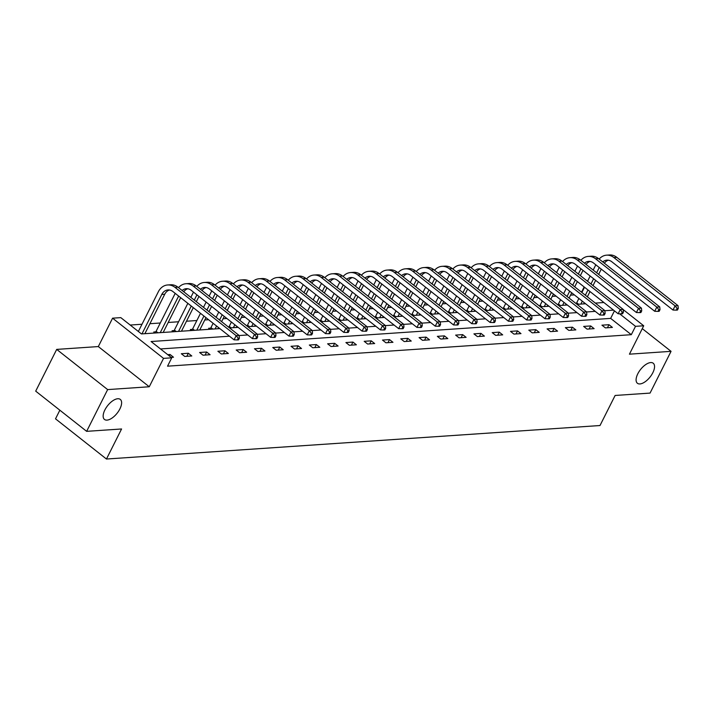 <?xml version="1.0" encoding="UTF-8"?>
<svg xmlns="http://www.w3.org/2000/svg" width="714" height="714" viewBox="0 0 714 714"><rect width="100%" height="100%" fill="white"/><g stroke="black" fill="none" stroke-linecap="round" stroke-linejoin="round"><path stroke-width="1.07" d="M637.816 373.761A12.763 6.069 -51.7 0 1 653.221 363.23A12.763 6.069 -51.7 0 1 652.819 372.744A12.763 6.069 -51.7 0 1 637.406 383.266A12.763 6.069 -51.7 0 1 637.816 373.761M104.878 409.943A12.763 6.069 -51.7 0 1 120.291 399.412A12.763 6.069 -51.7 0 1 119.89 408.926A12.763 6.069 -51.7 0 1 104.476 419.448A12.763 6.069 -51.7 0 1 104.878 409.943M59.851 410.202L55.514 418.832L106.457 459.031L600.001 425.526L615.12 395.467L650.052 393.093L671.053 351.342L642.279 328.636M106.457 459.031L121.576 428.971L86.644 431.345L35.7 391.147L56.701 349.396L107.644 389.594L149.262 386.765L163.542 358.374L112.589 318.176L120.8 317.623L141.452 333.92L219.841 328.601M149.262 386.765L98.318 346.567L56.701 349.396M98.318 346.567L112.589 318.176M574.359 294.891L570.531 295.15M556.072 296.132L552.243 296.39M537.785 297.372L533.956 297.64M519.489 298.622L515.669 298.88M501.201 299.862L497.381 300.121M482.914 301.103L479.094 301.362M464.627 302.343L460.807 302.602M446.339 303.584L442.519 303.843M428.052 304.824L424.223 305.083M409.765 306.065L405.936 306.324M391.477 307.306L387.648 307.573M373.19 308.555L369.361 308.814M354.903 309.796L351.074 310.054M336.615 311.036L332.786 311.295M318.328 312.277L314.499 312.536M300.041 313.517L296.212 313.776M281.744 314.758L277.924 315.017M263.457 315.999L259.637 316.257M245.17 317.239L241.35 317.498M226.882 318.48L223.063 318.747M208.595 319.729L204.775 319.988M196.859 320.524L186.479 321.229M178.571 321.764L168.192 322.469M160.284 323.005L149.904 323.71M141.997 324.245L130.207 325.048M581.517 292.196L584.15 286.948M86.644 431.345L107.644 389.594M155.036 333.001L153.778 332.001L155.679 331.876M173.323 331.751L172.065 330.76L173.975 330.636M191.62 330.511L190.352 329.52L192.262 329.386M209.907 329.27L208.64 328.279L210.55 328.145M228.837 326.905L228.319 326.941M247.124 325.664L246.607 325.7M265.412 324.424L264.894 324.459M283.699 323.183L283.181 323.219M301.986 321.943L301.469 321.978M320.274 320.702L319.756 320.738M338.561 319.453L338.043 319.488M356.848 318.212L356.331 318.248M375.136 316.971L374.618 317.007M393.423 315.731L392.905 315.767M411.71 314.49L411.193 314.526M430.007 313.25L429.48 313.285M448.294 312.009L447.767 312.045M466.581 310.768L466.064 310.804M484.868 309.519L484.351 309.555M503.156 308.278L502.638 308.314M521.443 307.038L520.925 307.074M539.73 305.797L539.213 305.833M558.018 304.557L557.5 304.592M576.305 303.316L575.787 303.352M229.48 336.205L151.091 341.524L171.744 357.821L167.54 366.175L631.31 334.688L610.657 318.39L160.498 348.95M171.173 357.366L173.502 357.214L170.066 354.492L167.728 354.653M184.756 356.447L191.789 355.974L188.353 353.252L181.32 353.733L184.756 356.447M203.044 355.206L210.086 354.724L206.641 352.011L199.608 352.493L203.044 355.206M221.34 353.966L228.373 353.484L224.928 350.77L217.895 351.252L221.34 353.966M239.627 352.725L246.66 352.243L243.215 349.53L236.182 350.003L239.627 352.725M257.915 351.484L264.948 351.002L261.502 348.289L254.47 348.762L257.915 351.484M276.202 350.244L283.235 349.762L279.79 347.049L272.757 347.522L276.202 350.244M294.489 348.994L301.522 348.521L298.077 345.808L291.044 346.281L294.489 348.994M312.777 347.754L319.81 347.281L316.364 344.559L309.332 345.041L312.777 347.754M331.064 346.513L338.097 346.04L334.652 343.318L327.619 343.8L331.064 346.513M349.351 345.273L356.384 344.8L352.939 342.077L345.906 342.559L349.351 345.273M367.639 344.032L374.671 343.55L371.235 340.837L364.194 341.319L367.639 344.032M385.926 342.791L392.959 342.309L389.523 339.596L382.49 340.069L385.926 342.791M404.213 341.551L411.246 341.069L407.81 338.356L400.777 338.829L404.213 341.551M422.501 340.31L429.533 339.828L426.097 337.115L419.064 337.588L422.501 340.31M440.788 339.061L447.83 338.588L444.385 335.875L437.352 336.348L440.788 339.061M459.084 337.82L466.117 337.347L462.672 334.625L455.639 335.107L459.084 337.82M477.371 336.58L484.404 336.107L480.959 333.384L473.926 333.866L477.371 336.58M495.659 335.339L502.692 334.866L499.247 332.144L492.214 332.626L495.659 335.339M513.946 334.098L520.979 333.616L517.534 330.903L510.501 331.385L513.946 334.098M532.233 332.858L539.266 332.376L535.821 329.663L528.788 330.136L532.233 332.858M550.521 331.617L557.554 331.135L554.109 328.422L547.076 328.895L550.521 331.617M568.808 330.377L575.841 329.895L572.396 327.182L565.363 327.655L568.808 330.377M587.095 329.127L594.128 328.654L590.683 325.941L583.65 326.414L587.095 329.127M605.383 327.887L612.416 327.414L608.98 324.7L601.938 325.173L605.383 327.887M623.17 309.573L643.716 325.78L629.436 354.171L671.053 351.342M643.716 325.78L635.505 326.334L619.627 313.803M631.31 334.688L635.505 326.334M171.744 357.821L163.542 358.374M229.578 327.94L238.128 327.351M247.865 326.691L256.415 326.111M266.152 325.45L274.703 324.87M284.44 324.21L292.99 323.629M302.727 322.969L311.277 322.389M321.014 321.728L329.565 321.148M339.302 320.488L347.852 319.908M357.589 319.247L366.139 318.667M375.876 318.007L384.435 317.427M394.164 316.757L402.723 316.177M412.451 315.517L421.01 314.936M430.747 314.276L439.297 313.696M449.035 313.035L457.585 312.455M467.322 311.795L475.872 311.215M485.609 310.554L494.159 309.974M503.897 309.314L512.447 308.734M522.184 308.073L530.734 307.493M540.471 306.824L549.021 306.244M558.759 305.583L567.309 305.003M577.046 304.342L585.596 303.762M595.333 303.102L603.883 302.522M613.522 310.126L604.874 310.715M595.235 311.366L586.587 311.956M576.948 312.607L568.299 313.196M558.66 313.857L550.012 314.437M540.373 315.097L531.725 315.677M522.086 316.338L513.437 316.927M503.798 317.578L495.15 318.167M485.511 318.819L476.863 319.408M467.224 320.059L458.575 320.648M448.936 321.3L440.288 321.889M430.649 322.541L422.001 323.13M412.362 323.79L403.705 324.37M394.066 325.031L385.417 325.611M375.778 326.271L367.13 326.86M357.491 327.512L348.843 328.101M339.204 328.752L330.555 329.341M320.916 329.993L312.268 330.582M302.629 331.234L293.981 331.823M284.342 332.474L275.693 333.063M266.054 333.715L257.406 334.304M247.767 334.964L239.119 335.544M610.657 318.39L614.442 310.858M169.343 355.929L170.066 354.492M186.818 356.304L188.353 353.252M205.105 355.063L206.641 352.011M223.393 353.823L224.928 350.77M241.68 352.582L243.215 349.53M259.967 351.342L261.502 348.289M278.255 350.101L279.79 347.049M296.542 348.86L298.077 345.808M314.829 347.62L316.364 344.559M333.117 346.379L334.652 343.318M351.404 345.13L352.939 342.077M369.691 343.889L371.235 340.837M387.988 342.649L389.523 339.596M406.275 341.408L407.81 338.356M424.562 340.167L426.097 337.115M442.85 338.927L444.385 335.875M461.137 337.686L462.672 334.625M479.424 336.446L480.959 333.384M497.712 335.196L499.247 332.144M515.999 333.956L517.534 330.903M534.286 332.715L535.821 329.663M552.574 331.474L554.109 328.422M570.861 330.234L572.396 327.182M589.148 328.993L590.683 325.941M607.436 327.753L608.98 324.7M141.961 333.884L161.792 294.454A9.969 8.05 86.1 0 1 167.995 289.938A9.969 8.05 86.1 0 1 172.877 291.535L234.076 339.828L236.173 335.66L174.975 287.367A14.958 12.084 -93.9 0 0 167.665 284.966A14.958 12.084 -93.9 0 0 158.347 291.74L138.364 331.483M144.888 333.688L164.72 294.257A9.969 8.05 86.1 0 1 169.477 290.009M238.217 338.257L237.378 339.935L238.547 339.855L239.386 338.186L238.217 338.257L236.173 335.66L239.11 335.455L177.902 287.162A14.958 12.084 -93.9 0 0 170.592 284.77L167.665 284.966M239.11 335.455L239.386 338.186M237.378 339.935L234.076 339.828M154.902 332.885L156.098 331.341L157.946 332.795M175.189 293.365L156.098 331.341M160.248 332.644L178.634 296.087M163.176 332.447L180.66 297.684M182.132 290.5A9.969 8.05 86.1 0 1 186.292 288.697A9.969 8.05 86.1 0 1 191.165 290.295L252.363 338.588L254.461 334.411L193.262 286.118A14.958 12.084 -93.9 0 0 185.952 283.726A14.958 12.084 -93.9 0 0 178.518 287.653M183.748 291.776A9.969 8.05 86.1 0 1 187.764 288.768M256.504 337.017L255.666 338.686L256.835 338.614L257.674 336.937L256.504 337.017L254.461 334.411L257.397 334.214L196.189 285.921A14.958 12.084 -93.9 0 0 188.88 283.529L185.952 283.726M257.397 334.214L257.674 336.937M255.666 338.686L252.363 338.588M173.19 331.644L174.386 330.1L176.233 331.555M193.476 292.124L190.843 297.372M187.836 303.343L174.386 330.1M178.536 331.403L191.281 306.065M194.288 300.085L196.921 294.837M181.463 331.198L193.307 307.663M196.314 301.692L198.947 296.444M200.42 289.259A9.969 8.05 86.1 0 1 204.579 287.456A9.969 8.05 86.1 0 1 209.452 289.054L270.651 337.347L272.748 333.17L211.549 284.877A14.958 12.084 -93.9 0 0 204.24 282.485A14.958 12.084 -93.9 0 0 196.805 286.403M202.035 290.536A9.969 8.05 86.1 0 1 206.051 287.528M274.792 335.776L273.953 337.445L275.122 337.365L275.961 335.696L274.792 335.776L272.748 333.17L275.684 332.974L214.477 284.681A14.958 12.084 -93.9 0 0 207.167 282.289L204.24 282.485M275.684 332.974L275.961 335.696M273.953 337.445L270.651 337.347M191.477 330.403L192.673 328.859L194.52 330.314M211.772 290.884L209.131 296.132M206.123 302.102L203.49 307.35M200.482 313.321L192.673 328.859M196.823 330.163L203.927 316.043M206.926 310.063L209.568 304.816M212.576 298.845L215.209 293.597M199.75 329.957L205.953 317.641M208.952 311.661L211.594 306.422M214.602 300.442L217.234 295.203M218.707 288.019A9.969 8.05 86.1 0 1 222.866 286.216A9.969 8.05 86.1 0 1 227.739 287.813L288.938 336.107L291.044 331.93L229.837 283.637A14.958 12.084 -93.9 0 0 222.527 281.245A14.958 12.084 -93.9 0 0 215.093 285.163M220.323 289.295A9.969 8.05 86.1 0 1 224.339 286.287M293.079 334.536L292.24 336.205L293.409 336.124L294.248 334.455L293.079 334.536L291.044 331.93L293.972 331.733L232.773 283.44A14.958 12.084 -93.9 0 0 225.454 281.048L222.527 281.245M293.972 331.733L294.248 334.455M292.24 336.205L288.938 336.107M209.764 329.163L210.96 327.61L212.808 329.074M230.06 289.643L227.418 294.891M224.41 300.862L221.777 306.11M218.77 312.08L216.128 317.328M213.129 323.299L210.96 327.61M215.11 328.922L216.574 326.021M219.573 320.042L222.215 314.794M225.213 308.823L227.855 303.575M230.863 297.604L233.496 292.356M218.038 328.717L218.6 327.619M221.599 321.639L224.241 316.4M227.239 310.42L229.881 305.181M232.889 299.202L235.522 293.954M236.994 286.778A9.969 8.05 86.1 0 1 241.153 284.975A9.969 8.05 86.1 0 1 246.027 286.573L307.225 334.866L309.332 330.689L248.124 282.396A14.958 12.084 -93.9 0 0 240.814 280.004A14.958 12.084 -93.9 0 0 233.38 283.922M238.61 288.054A9.969 8.05 86.1 0 1 242.626 285.038M311.366 333.295L310.528 334.964L311.697 334.884L312.536 333.215L311.366 333.295L309.332 330.689L312.259 330.493L251.06 282.2A14.958 12.084 -93.9 0 0 243.742 279.799L240.814 280.004M312.259 330.493L312.536 333.215M310.528 334.964L307.225 334.866M228.623 327.182L229.248 326.369L231.095 327.833M248.347 288.402L245.705 293.65M242.698 299.621L240.065 304.869M237.057 310.84L234.424 316.088M231.416 322.059L229.248 326.369M233.398 327.672L234.861 324.772M237.86 318.801L240.502 313.553M243.501 307.582L246.143 302.334M249.15 296.364L251.783 291.116M236.334 327.476L236.887 326.378M239.886 320.399L242.528 315.151M245.536 309.18L248.169 303.932M251.176 297.961L253.809 292.713M255.282 285.529A9.969 8.05 86.1 0 1 259.441 283.735A9.969 8.05 86.1 0 1 264.314 285.332L325.513 333.625L327.619 329.449L266.411 281.155A14.958 12.084 -93.9 0 0 259.102 278.763A14.958 12.084 -93.9 0 0 251.667 282.682M256.906 286.814A9.969 8.05 86.1 0 1 260.913 283.797M329.654 332.055L328.815 333.724L329.984 333.643L330.832 331.974L329.654 332.055L327.619 329.449L330.546 329.252L269.348 280.959A14.958 12.084 -93.9 0 0 262.029 278.558L259.102 278.763M330.546 329.252L330.832 331.974M328.815 333.724L325.513 333.625M246.91 325.941L247.535 325.129L249.382 326.593M266.634 287.162L263.993 292.41M260.994 298.381L258.352 303.628M255.344 309.599L252.711 314.847M249.704 320.818L247.535 325.129M251.685 326.432L253.149 323.531M256.147 317.56L258.789 312.313M261.797 306.342L264.43 301.094M267.438 295.123L270.07 289.875M254.621 326.236L255.175 325.129M258.173 319.158L260.815 313.91M263.823 307.939L266.456 302.691M269.464 296.721L272.105 291.473M273.569 284.288A9.969 8.05 86.1 0 1 277.728 282.494A9.969 8.05 86.1 0 1 282.601 284.092L343.809 332.385L345.906 328.208L284.699 279.915A14.958 12.084 -93.9 0 0 277.389 277.514A14.958 12.084 -93.9 0 0 269.954 281.441M275.193 285.564A9.969 8.05 86.1 0 1 279.201 282.557M347.941 330.814L347.102 332.483L348.28 332.403L349.119 330.734L347.941 330.814L345.906 328.208L348.834 328.012L287.635 279.709A14.958 12.084 -93.9 0 0 280.316 277.318L277.389 277.514M348.834 328.012L349.119 330.734M347.102 332.483L343.809 332.385M265.197 324.7L265.822 323.888L267.67 325.352M284.922 285.921L282.28 291.16M279.281 297.14L276.639 302.388M273.632 308.359L270.999 313.607M267.991 319.577L265.822 323.888M269.972 325.191L271.436 322.291M274.435 316.32L277.077 311.072M280.084 305.101L282.717 299.853M285.725 293.882L288.367 288.634M272.909 324.995L273.462 323.888M276.461 317.917L279.103 312.67M282.11 306.699L284.743 301.451M287.751 295.48L290.393 290.232M291.856 283.047A9.969 8.05 86.1 0 1 296.015 281.254A9.969 8.05 86.1 0 1 300.889 282.842L362.096 331.135L364.194 326.967L302.986 278.674A14.958 12.084 -93.9 0 0 295.676 276.273A14.958 12.084 -93.9 0 0 288.251 280.2M293.481 284.324A9.969 8.05 86.1 0 1 297.488 281.316M366.228 329.573L365.389 331.242L366.568 331.162L367.407 329.493L366.228 329.573L364.194 326.967L367.121 326.762L305.922 278.469A14.958 12.084 -93.9 0 0 298.613 276.077L295.676 276.273M367.121 326.762L367.407 329.493M365.389 331.242L362.096 331.135M283.485 323.46L284.11 322.648L285.966 324.111M303.209 284.672L300.567 289.92M297.568 295.899L294.927 301.138M291.919 307.118L289.286 312.357M286.278 318.337L284.11 322.648M288.26 323.951L289.723 321.05M292.722 315.079L295.364 309.831M298.372 303.861L301.005 298.613M304.012 292.642L306.654 287.394M291.196 323.754L291.749 322.648M294.757 316.677L297.39 311.429M300.398 305.458L303.031 300.21M306.038 294.239L308.68 288.991M310.144 281.807A9.969 8.05 86.1 0 1 314.303 280.004A9.969 8.05 86.1 0 1 319.176 281.602L380.383 329.895L382.481 325.727L321.282 277.434A14.958 12.084 -93.9 0 0 313.964 275.033A14.958 12.084 -93.9 0 0 306.538 278.96M311.768 283.083A9.969 8.05 86.1 0 1 315.784 280.075M384.516 328.324L383.677 330.002L384.855 329.922L385.694 328.253L384.516 328.324L382.481 325.727L385.408 325.522L324.21 277.228A14.958 12.084 -93.9 0 0 316.9 274.836L313.964 275.033M385.408 325.522L385.694 328.253M383.677 330.002L380.383 329.895M301.772 322.219L302.397 321.407L304.253 322.862M321.496 283.431L318.855 288.679M315.856 294.65L313.214 299.898M310.215 305.878L307.573 311.117M304.566 317.096L302.397 321.407M306.547 322.71L308.011 319.81M311.018 313.839L313.651 308.591M316.659 302.62L319.292 297.372M322.3 291.401L324.941 286.153M309.483 322.514L310.037 321.407M313.044 315.436L315.677 310.188M318.685 304.218L321.327 298.97M324.326 292.999L326.967 287.751M328.44 280.566A9.969 8.05 86.1 0 1 332.59 278.763A9.969 8.05 86.1 0 1 337.463 280.361L398.671 328.654L400.768 324.477L339.569 276.184A14.958 12.084 -93.9 0 0 332.251 273.792A14.958 12.084 -93.9 0 0 324.825 277.719M330.055 281.843A9.969 8.05 86.1 0 1 334.072 278.835M402.812 327.083L401.964 328.752L403.142 328.681L403.981 327.003L402.812 327.083L400.768 324.477L403.696 324.281L342.497 275.988A14.958 12.084 -93.9 0 0 335.187 273.596L332.251 273.792M403.696 324.281L403.981 327.003M401.964 328.752L398.671 328.654M320.059 320.979L320.684 320.167L322.541 321.621M339.784 282.191L337.142 287.439M334.143 293.409L331.501 298.657M328.502 304.628L325.861 309.876M322.853 315.847L320.684 320.167M324.843 321.47L326.298 318.569M329.306 312.598L331.939 307.35M334.946 301.37L337.588 296.132M340.587 290.152L343.229 284.913M327.771 321.273L328.324 320.167M331.332 314.196L333.965 308.948M336.972 302.977L339.614 297.729M342.613 291.758L345.255 286.51M346.727 279.326A9.969 8.05 86.1 0 1 350.877 277.523A9.969 8.05 86.1 0 1 355.75 279.12L416.958 327.414L419.056 323.237L357.857 274.944A14.958 12.084 -93.9 0 0 350.538 272.552A14.958 12.084 -93.9 0 0 343.113 276.47M348.343 280.602A9.969 8.05 86.1 0 1 352.359 277.594M421.099 325.843L420.251 327.512L421.43 327.431L422.269 325.762L421.099 325.843L419.056 323.237L421.983 323.04L360.784 274.747A14.958 12.084 -93.9 0 0 353.475 272.355L350.538 272.552M421.983 323.04L422.269 325.762M420.251 327.512L416.958 327.414M338.347 319.729L338.971 318.926L340.828 320.381M358.071 280.95L355.438 286.198M352.43 292.169L349.789 297.417M346.79 303.388L344.148 308.635M341.14 314.606L338.971 318.926M343.131 320.229L344.585 317.328M347.593 311.349L350.226 306.11M353.234 300.13L355.875 294.891M358.874 288.911L361.516 283.663M346.058 320.024L346.611 318.926M349.619 312.955L352.252 307.707M355.26 301.736L357.901 296.488M360.9 290.509L363.542 285.27M365.015 278.085A9.969 8.05 86.1 0 1 369.165 276.282A9.969 8.05 86.1 0 1 374.038 277.88L435.245 326.173L437.343 321.996L376.144 273.703A14.958 12.084 -93.9 0 0 368.826 271.311A14.958 12.084 -93.9 0 0 361.4 275.229M366.63 279.361A9.969 8.05 86.1 0 1 370.646 276.354M439.387 324.602L438.548 326.271L439.717 326.191L440.556 324.522L439.387 324.602L437.343 321.996L440.279 321.8L379.072 273.507A14.958 12.084 -93.9 0 0 371.762 271.115L368.826 271.311M440.279 321.8L440.556 324.522M438.548 326.271L435.245 326.173M356.634 318.489L357.259 317.676L359.115 319.14M376.358 279.709L373.725 284.957M370.718 290.928L368.076 296.176M365.077 302.147L362.435 307.395M359.428 313.366L357.259 317.676M361.418 318.988L362.873 316.088M365.88 310.108L368.513 304.86M371.521 298.889L374.163 293.641M377.162 287.671L379.803 282.423M364.345 318.783L364.899 317.685M367.906 311.715L370.539 306.467M373.547 300.487L376.189 295.248M379.188 289.268L381.829 284.02M383.302 276.845A9.969 8.05 86.1 0 1 387.452 275.042A9.969 8.05 86.1 0 1 392.334 276.639L453.533 324.932L455.63 320.756L394.431 272.462A14.958 12.084 -93.9 0 0 387.122 270.07A14.958 12.084 -93.9 0 0 379.687 273.989M384.917 278.121A9.969 8.05 86.1 0 1 388.934 275.104M457.674 323.362L456.835 325.031L458.004 324.95L458.843 323.281L457.674 323.362L455.63 320.756L458.566 320.559L397.359 272.266A14.958 12.084 -93.9 0 0 390.049 269.865L387.122 270.07M458.566 320.559L458.843 323.281M456.835 325.031L453.533 324.932M374.921 317.248L375.555 316.436L377.403 317.9M394.646 278.469L392.013 283.717M389.005 289.688L386.363 294.936M383.364 300.906L380.723 306.154M377.724 312.125L375.555 316.436M379.705 317.739L381.16 314.838M384.168 308.867L386.809 303.62M389.808 297.649L392.45 292.401M395.449 286.43L398.091 281.182M382.633 317.543L383.186 316.445M386.194 310.465L388.835 305.226M391.834 299.246L394.476 293.998M397.475 288.028L400.117 282.78M401.589 275.604A9.969 8.05 86.1 0 1 405.739 273.801A9.969 8.05 86.1 0 1 410.621 275.399L471.82 323.692L473.917 319.515L412.719 271.222A14.958 12.084 -93.9 0 0 405.409 268.83A14.958 12.084 -93.9 0 0 397.975 272.748M403.205 276.88A9.969 8.05 86.1 0 1 407.221 273.864M475.961 322.121L475.122 323.79L476.292 323.71L477.13 322.041L475.961 322.121L473.917 319.515L476.854 319.319L415.646 271.025A14.958 12.084 -93.9 0 0 408.337 268.625L405.409 268.83M476.854 319.319L477.13 322.041M475.122 323.79L471.82 323.692M393.209 316.007L393.842 315.195L395.69 316.659M412.933 277.228L410.3 282.476M407.292 288.447L404.651 293.695M401.652 299.666L399.01 304.914M396.011 310.885L393.842 315.195M397.993 316.498L399.447 313.598M402.455 307.627L405.097 302.379M408.096 296.408L410.737 291.16M413.736 285.189L416.378 279.942M400.92 316.302L401.473 315.204M404.481 309.224L407.123 303.977M410.122 298.006L412.763 292.758M415.762 286.787L418.404 281.539M419.877 274.354A9.969 8.05 86.1 0 1 424.036 272.561A9.969 8.05 86.1 0 1 428.909 274.158L490.107 322.451L492.205 318.274L431.006 269.981A14.958 12.084 -93.9 0 0 423.697 267.58A14.958 12.084 -93.9 0 0 416.262 271.507M421.492 275.631A9.969 8.05 86.1 0 1 425.508 272.623M494.249 320.881L493.41 322.549L494.579 322.469L495.418 320.8L494.249 320.881L492.205 318.274L495.141 318.078L433.933 269.785A14.958 12.084 -93.9 0 0 426.624 267.384L423.697 267.58M495.141 318.078L495.418 320.8M493.41 322.549L490.107 322.451M411.505 314.767L412.13 313.955L413.977 315.418M431.22 275.988L428.587 281.227M425.58 287.207L422.947 292.454M419.939 298.425L417.297 303.673M414.298 309.644L412.13 313.955M416.28 315.258L417.735 312.357M420.742 306.386L423.384 301.138M426.383 295.168L429.025 289.92M432.032 283.949L434.665 278.701M419.207 315.061L419.761 313.955M422.768 307.984L425.41 302.736M428.409 296.765L431.051 291.517M434.058 285.546L436.691 280.299M438.164 273.114A9.969 8.05 86.1 0 1 442.323 271.32A9.969 8.05 86.1 0 1 447.196 272.909L508.395 321.211L510.492 317.034L449.293 268.741A14.958 12.084 -93.9 0 0 441.984 266.34A14.958 12.084 -93.9 0 0 434.549 270.267M439.779 274.39A9.969 8.05 86.1 0 1 443.796 271.382M512.536 319.64L511.697 321.309L512.866 321.229L513.705 319.56L512.536 319.64L510.492 317.034L513.428 316.829L452.221 268.535A14.958 12.084 -93.9 0 0 444.911 266.143L441.984 266.34M513.428 316.829L513.705 319.56M511.697 321.309L508.395 321.211M429.792 313.526L430.417 312.714L432.265 314.178M449.517 274.738L446.875 279.986M443.867 285.966L441.234 291.205M438.226 297.185L435.585 302.433M432.586 308.403L430.417 312.714M434.567 314.017L436.022 311.117M439.03 305.146L441.671 299.898M444.67 293.927L447.312 288.679M450.32 282.708L452.953 277.46M437.495 313.821L438.057 312.714M441.056 306.743L443.697 301.495M446.696 295.525L449.338 290.277M452.346 284.306L454.979 279.058M456.451 271.873A9.969 8.05 86.1 0 1 460.61 270.07A9.969 8.05 86.1 0 1 465.483 271.668L526.682 319.961L528.788 315.793L467.581 267.5A14.958 12.084 -93.9 0 0 460.271 265.099A14.958 12.084 -93.9 0 0 452.837 269.026M458.067 273.15A9.969 8.05 86.1 0 1 462.083 270.142M530.823 318.399L529.984 320.068L531.154 319.988L531.992 318.319L530.823 318.399L528.788 315.793L531.716 315.588L470.517 267.295A14.958 12.084 -93.9 0 0 463.199 264.903L460.271 265.099M531.716 315.588L531.992 318.319M529.984 320.068L526.682 319.961M448.08 312.286L448.704 311.474L450.552 312.928M467.804 273.498L465.162 278.746M462.154 284.716L459.521 289.964M456.514 295.944L453.872 301.183M450.873 307.163L448.704 311.474M452.854 312.777L454.318 309.876M457.317 303.905L459.959 298.657M462.958 292.686L465.599 287.439M468.607 281.468L471.24 276.22M455.782 312.58L456.344 311.474M459.343 305.503L461.985 300.255M464.984 294.284L467.625 289.036M470.633 283.065L473.266 277.817M474.739 270.633A9.969 8.05 86.1 0 1 478.898 268.83A9.969 8.05 86.1 0 1 483.771 270.428L544.969 318.721L547.076 314.553L485.868 266.251A14.958 12.084 -93.9 0 0 478.559 263.859A14.958 12.084 -93.9 0 0 471.124 267.786M476.354 271.909A9.969 8.05 86.1 0 1 480.37 268.901M549.111 317.15L548.272 318.828L549.441 318.747L550.28 317.07L549.111 317.15L547.076 314.553L550.003 314.347L488.804 266.054A14.958 12.084 -93.9 0 0 481.486 263.662L478.559 263.859M550.003 314.347L550.28 317.07M548.272 318.828L544.969 318.721M466.367 311.045L466.992 310.233L468.839 311.688M486.091 272.257L483.449 277.505M480.442 283.476L477.809 288.724M474.801 294.695L472.168 299.942M469.16 305.922L466.992 310.233M471.142 311.536L472.606 308.635M475.604 302.665L478.246 297.417M481.245 291.446L483.887 286.198M486.894 280.218L489.527 274.979M474.078 311.34L474.631 310.233M477.63 304.262L480.272 299.014M483.28 293.043L485.913 287.796M488.92 281.825L491.553 276.577M493.026 269.392A9.969 8.05 86.1 0 1 497.185 267.589A9.969 8.05 86.1 0 1 502.058 269.187L563.257 317.48L565.363 313.303L504.155 265.01A14.958 12.084 -93.9 0 0 496.846 262.618A14.958 12.084 -93.9 0 0 489.411 266.536M494.65 270.668A9.969 8.05 86.1 0 1 498.658 267.661M567.398 315.909L566.559 317.578L567.728 317.498L568.576 315.829L567.398 315.909L565.363 313.303L568.29 313.107L507.092 264.814A14.958 12.084 -93.9 0 0 499.773 262.422L496.846 262.618M568.29 313.107L568.576 315.829M566.559 317.578L563.257 317.48M484.654 309.796L485.279 308.992L487.126 310.447M504.379 271.017L501.737 276.264M498.738 282.235L496.096 287.483M493.088 293.454L490.456 298.702M487.448 304.673L485.279 308.992M489.429 310.295L490.893 307.395M493.892 301.424L496.533 296.176M499.541 290.196L502.174 284.957M505.182 278.978L507.815 273.73M492.365 310.09L492.919 308.992M495.918 303.022L498.559 297.774M501.567 291.803L504.2 286.555M507.208 280.575L509.85 275.336M511.313 268.152A9.969 8.05 86.1 0 1 515.472 266.349A9.969 8.05 86.1 0 1 520.345 267.946L581.553 316.24L583.65 312.063L522.443 263.769A14.958 12.084 -93.9 0 0 515.133 261.378A14.958 12.084 -93.9 0 0 507.699 265.296M512.938 269.428A9.969 8.05 86.1 0 1 516.945 266.42M585.685 314.669L584.846 316.338L586.024 316.257L586.863 314.588L585.685 314.669L583.65 312.063L586.578 311.866L525.379 263.573A14.958 12.084 -93.9 0 0 518.061 261.181L515.133 261.378M586.578 311.866L586.863 314.588M584.846 316.338L581.553 316.24M502.942 308.555L503.566 307.752L505.414 309.207M522.666 269.776L520.024 275.024M517.025 280.995L514.383 286.243M511.376 292.213L508.743 297.461M505.735 303.432L503.566 307.752M507.716 309.055L509.18 306.154M512.179 300.175L514.821 294.936M517.828 288.956L520.461 283.708M523.469 277.737L526.111 272.489M510.653 308.85L511.206 307.752M514.205 301.781L516.847 296.533M519.854 290.553L522.487 285.314M525.495 279.335L528.137 274.087M529.601 266.911A9.969 8.05 86.1 0 1 533.76 265.108A9.969 8.05 86.1 0 1 538.633 266.706L599.84 314.999L601.938 310.822L540.73 262.529A14.958 12.084 -93.9 0 0 533.42 260.137A14.958 12.084 -93.9 0 0 525.995 264.055M531.225 268.187A9.969 8.05 86.1 0 1 535.232 265.18M603.973 313.428L603.134 315.097L604.312 315.017L605.151 313.348L603.973 313.428L601.938 310.822L604.865 310.626L543.666 262.333A14.958 12.084 -93.9 0 0 536.357 259.932L533.42 260.137M604.865 310.626L605.151 313.348M603.134 315.097L599.84 314.999M521.229 307.315L521.854 306.502L523.71 307.966M540.953 268.535L538.311 273.783M535.313 279.754L532.671 285.002M529.663 290.973L527.03 296.221M524.022 302.192L521.854 306.502M526.004 307.814L527.467 304.914M530.466 298.934L533.108 293.686M536.116 287.715L538.749 282.467M541.756 276.497L544.398 271.249M528.94 307.609L529.493 306.511M532.501 300.532L535.134 295.293M538.142 289.313L540.775 284.065M543.782 278.094L546.424 272.846M547.888 265.67A9.969 8.05 86.1 0 1 552.047 263.868A9.969 8.05 86.1 0 1 556.92 265.465L618.128 313.758L620.225 309.581L559.026 261.288A14.958 12.084 -93.9 0 0 551.708 258.896A14.958 12.084 -93.9 0 0 544.282 262.814M549.512 266.947A9.969 8.05 86.1 0 1 553.52 263.93M622.26 312.188L621.421 313.857L622.599 313.776L623.438 312.107L622.26 312.188L620.225 309.581L623.152 309.385L561.954 261.092A14.958 12.084 -93.9 0 0 554.644 258.691L551.708 258.896M623.152 309.385L623.438 312.107M621.421 313.857L618.128 313.758M539.516 306.074L540.141 305.262L541.997 306.725M559.24 267.295L556.599 272.543M553.6 278.514L550.958 283.761M547.959 289.732L545.317 294.98M542.31 300.951L540.141 305.262M544.291 306.565L545.755 303.664M548.763 297.693L551.395 292.445M554.403 286.475L557.036 281.227M560.044 275.256L562.686 270.008M547.227 306.368L547.781 305.271M550.789 299.291L553.421 294.043M556.429 288.072L559.062 282.824M562.07 276.853L564.712 271.606M566.184 264.421A9.969 8.05 86.1 0 1 570.334 262.627A9.969 8.05 86.1 0 1 575.207 264.225L636.415 312.518L638.512 308.341L577.314 260.048A14.958 12.084 -93.9 0 0 569.995 257.656A14.958 12.084 -93.9 0 0 562.57 261.574M567.8 265.697A9.969 8.05 86.1 0 1 571.816 262.69M640.547 310.947L639.708 312.616L640.886 312.536L641.725 310.867L640.547 310.947L638.512 308.341L641.44 308.145L580.241 259.851A14.958 12.084 -93.9 0 0 572.931 257.451L569.995 257.656M641.44 308.145L641.725 310.867M639.708 312.616L636.415 312.518M557.804 304.833L558.428 304.021L560.285 305.485M577.528 266.054L574.886 271.293M571.887 277.273L569.245 282.521M566.247 288.492L563.605 293.74M560.597 299.71L558.428 304.021M562.587 305.324L564.042 302.424M567.05 296.453L569.683 291.205M572.69 285.234L575.332 279.986M578.331 274.015L580.973 268.767M565.515 305.128L566.068 304.021M569.076 298.05L571.709 292.802M574.716 286.832L577.358 281.584M580.357 275.613L582.999 270.365M584.471 263.18A9.969 8.05 86.1 0 1 588.622 261.386A9.969 8.05 86.1 0 1 593.495 262.984L654.702 311.277L656.8 307.1L595.601 258.807A14.958 12.084 -93.9 0 0 588.282 256.406A14.958 12.084 -93.9 0 0 580.857 260.333M586.087 264.457A9.969 8.05 86.1 0 1 590.103 261.449M658.844 309.706L657.996 311.375L659.174 311.295L660.013 309.626L658.844 309.706L656.8 307.1L659.727 306.895L598.528 258.602A14.958 12.084 -93.9 0 0 591.219 256.21L588.282 256.406M659.727 306.895L660.013 309.626M657.996 311.375L654.702 311.277M576.091 303.593L576.716 302.781L578.572 304.244M595.815 264.814L593.182 270.053M590.175 276.032L587.533 281.271M584.534 287.251L581.892 292.499M578.884 298.47L576.716 302.781M580.875 304.084L582.329 301.183M585.337 295.212L587.97 289.964M590.978 283.993L593.62 278.746M596.618 272.775L599.26 267.527M583.802 303.887L584.355 302.781M587.363 296.81L589.996 291.562M593.004 285.591L595.646 280.343M598.644 274.372L601.286 269.124M602.759 261.94A9.969 8.05 86.1 0 1 606.909 260.146A9.969 8.05 86.1 0 1 611.782 261.735L672.99 310.028L675.087 305.86L613.888 257.567A14.958 12.084 -93.9 0 0 606.57 255.166A14.958 12.084 -93.9 0 0 599.144 259.093M604.374 263.216A9.969 8.05 86.1 0 1 608.39 260.208M677.131 308.466L676.292 310.135L677.461 310.054L678.3 308.386L677.131 308.466L675.087 305.86L678.023 305.654L616.816 257.361A14.958 12.084 -93.9 0 0 609.506 254.969L606.57 255.166M678.023 305.654L678.3 308.386M676.292 310.135L672.99 310.028M161.792 294.454L164.72 294.257M174.975 287.367L177.902 287.162M193.262 286.118L196.189 285.921M211.549 284.877L214.477 284.681M229.837 283.637L232.773 283.44M248.124 282.396L251.06 282.2M266.411 281.155L269.348 280.959M284.699 279.915L287.635 279.709M302.986 278.674L305.922 278.469M321.282 277.434L324.21 277.228M339.569 276.184L342.497 275.988M357.857 274.944L360.784 274.747M376.144 273.703L379.072 273.507M394.431 272.462L397.359 272.266M412.719 271.222L415.646 271.025M431.006 269.981L433.933 269.785M449.293 268.741L452.221 268.535M467.581 267.5L470.517 267.295M485.868 266.251L488.804 266.054M504.155 265.01L507.092 264.814M522.443 263.769L525.379 263.573M540.73 262.529L543.666 262.333M559.026 261.288L561.954 261.092M577.314 260.048L580.241 259.851M595.601 258.807L598.528 258.602M613.888 257.567L616.816 257.361"/></g></svg>
